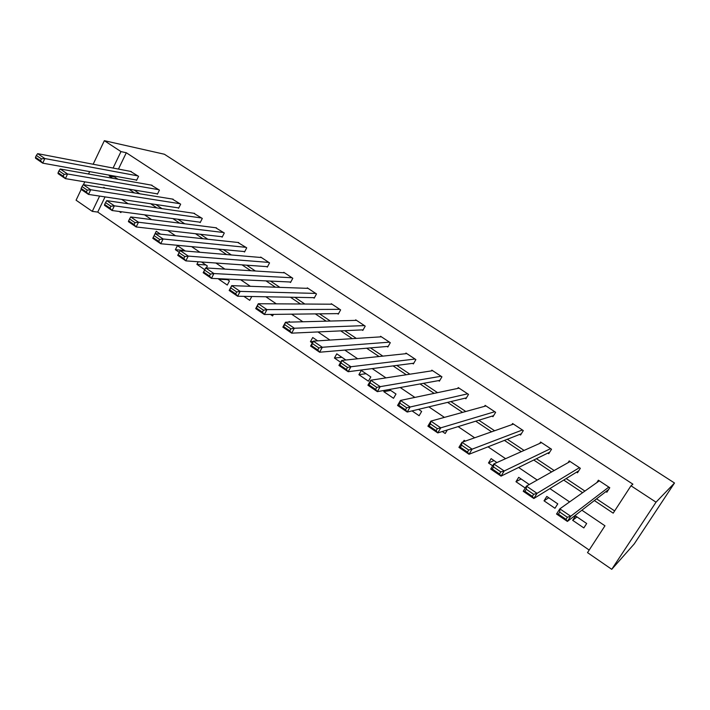 <?xml version="1.0" encoding="UTF-8"?>
<svg xmlns="http://www.w3.org/2000/svg" width="710" height="710" viewBox="0 0 710 710"><rect width="100%" height="100%" fill="white"/><g stroke="black" fill="none" stroke-linecap="round" stroke-linejoin="round"><path stroke-width="1.06" d="M105.053 196.892L97.74 212.077L92.282 211.376L76.076 200.202L81.197 189.428M581.889 510.206L604.964 525.799L587.516 552.62L611.745 569.313L634.234 543.922L674.5 483.004L164.383 154.239L104.343 140.686L120.984 151.594L113.085 168.048M97.74 212.077L589.185 550.055M586.682 523.501L575.49 515.904L572.659 520.315L583.833 527.92L586.682 523.501M557.767 503.86L546.798 496.423L544.029 500.816L554.971 508.271L557.767 503.86M529.278 484.522L518.691 477.333L515.975 481.708L525.258 488.027M496.92 462.556L491.142 458.633L488.489 462.973L492.678 465.831M465.316 441.096L464.136 440.298L463.204 441.842M447.335 429.958L445.223 433.508L442.294 431.511M412.022 410.895L419.122 415.723L421.633 411.436L418.527 409.333M384.563 390.349L383.808 391.671L393.517 398.292L395.985 394.023L389.311 389.497M370.824 376.948L361.275 370.46L358.887 374.694L368.41 381.19L370.824 376.948M345.894 360.014L336.771 353.828L334.428 358.035L340.676 362.295M317.663 340.853L312.728 337.507L310.439 341.696L312.285 342.957M290.053 322.109L289.139 321.488L288.784 322.145M273.43 314.388L272.605 315.923L270.404 314.423M251.775 296.505L249.742 300.348L243.885 296.354M219.053 278.719L218.778 279.252L227.298 285.065L229.436 280.956L226.667 279.074M206.326 267.954L207.355 265.966L201.498 261.99M198.205 261.75L196.883 264.342L204.737 269.693M185.337 251.012L177.42 245.642L175.379 249.698L179.248 252.334M160.504 234.149L156.253 231.274L154.248 235.303M136.169 217.633L135.282 217.517M121.303 211.749L120.895 212.583L119.271 211.474M594.359 500.55L613.191 513.153L630.995 485.782L632.894 484.184L126.309 152.748L118.446 169.078M115.02 176.186L114.629 176.994L117.94 179.204M134.119 190.014L139.781 193.794M155.809 204.498L162.04 208.66M177.899 219.248L184.715 223.801M200.398 234.282L207.817 239.234M223.33 249.592L231.38 254.97M246.689 265.194L255.387 271.007M270.501 281.098L279.873 287.355M294.774 297.304L304.847 304.031M319.527 313.838L330.327 321.044M344.758 330.691L356.313 338.404M370.505 347.882L382.841 356.118M396.766 365.419L409.91 374.197M423.559 383.32L437.555 392.657M450.912 401.585L465.778 411.507M478.824 420.222L494.604 430.757M507.33 439.259L524.051 450.424M536.441 458.704L554.146 470.526M566.181 478.558L584.898 491.063M596.56 498.846L614.638 510.925M605.914 491.604L606.864 492.234L609.775 487.726L598.379 480.2L596.861 482.578M576.573 472.15L577.505 472.771L580.345 468.289L569.198 460.914L568.089 462.672M547.836 453.095L548.75 453.699L551.528 449.244L540.603 442.019L539.742 443.413M519.676 434.422L520.572 435.017L523.297 430.579L512.593 423.506L511.883 424.66M492.083 416.131L492.962 416.708L495.633 412.297L485.134 405.366L484.548 406.342M465.041 398.195L465.902 398.763L468.511 394.378L458.225 387.58L457.719 388.432M438.531 380.613L439.375 381.172L441.931 376.815L431.84 370.15L431.405 370.895M412.537 363.378L413.362 363.928L415.865 359.588L405.969 353.048L405.587 353.722M387.039 346.471L387.846 347.012L390.296 342.699L380.595 336.283L380.258 336.886M362.029 329.884L362.819 330.416L365.224 326.13L355.71 319.837L355.399 320.387M337.49 313.616L338.271 314.139L340.623 309.871L331.286 303.702L331.011 304.208M313.412 297.65L314.184 298.164L316.491 293.922L307.323 287.861L307.075 288.331M289.786 281.985L290.541 282.482L292.795 278.267L283.805 272.32L283.574 272.755M266.587 266.605L267.333 267.093L269.543 262.895L260.712 257.064L260.508 257.464M243.823 251.509L244.542 251.988L246.716 247.817L237.85 242.465M221.458 236.678L222.168 237.149L224.298 232.995L215.609 227.724M199.501 222.115L200.193 222.576L202.288 218.449L193.759 213.257M177.926 207.808L178.609 208.27L180.659 204.16L172.29 199.048M156.732 193.759L157.407 194.203L159.422 190.12L151.203 185.088M135.912 179.949L136.569 180.393L138.548 176.328L130.48 171.376M126.309 152.748L120.984 151.594M630.995 485.782L656.022 502.183L674.5 483.004M104.343 140.686L93.152 164.25M89.655 171.616L88.519 174.003M84.792 181.84L83.443 184.689M105.071 188.185L103.82 187.342L103.536 187.937M99.631 196.084L92.282 211.376M569.606 501.917L549.886 488.604M537.23 480.049L518.611 467.473M505.591 458.678L488.027 446.821M474.671 437.795L458.119 426.621M444.433 417.382L428.858 406.865M414.871 397.414L400.227 387.527M385.956 377.88L372.209 368.605M357.662 358.772L344.776 350.074M329.972 340.072L317.92 331.934M302.868 321.772L291.615 314.166M276.332 303.853L265.842 296.771M250.346 286.299L240.601 279.713M224.892 269.108L215.858 263.002M199.954 252.272L191.602 246.627M175.521 235.764L167.826 230.572M151.567 219.594L144.512 214.819M128.093 203.734L121.641 199.377M611.745 569.313L656.022 502.183M109.651 175.219L109.251 176.036L112.579 178.263M128.838 189.135L134.536 192.951M150.644 203.726L156.91 207.915M172.849 218.582L179.701 223.162M195.481 233.714L202.945 238.711M218.538 249.139L226.632 254.562M242.039 264.865L250.79 270.714M265.993 280.885L275.427 287.195M290.417 297.224L300.552 304.004M315.32 313.882L326.192 321.16M340.72 330.878L352.346 338.661M366.626 348.211L379.051 356.518M393.074 365.898L406.306 374.756M420.054 383.95L434.138 393.375M447.593 402.375L462.565 412.395M475.718 421.19L491.604 431.813M504.428 440.395L521.282 451.666M533.769 460.018L551.608 471.955M563.731 480.066L582.608 492.696M114.629 176.994L109.251 176.036M576.99 516.916L572.659 520.315M548.768 497.754L544.029 500.816M521.104 478.975L515.975 481.708M493.991 460.568L488.489 462.973M390.669 390.42L383.808 391.671M366.049 373.7L358.887 374.694M341.883 357.299L334.428 358.035M313.075 341.519L310.439 341.696M227.519 279.651L218.778 279.252M205.856 264.945L196.883 264.342M184.565 250.488L175.379 249.698M608.816 487.096L570.716 516.241L567.397 521.433L608.621 489.501M566.012 519.329L567.397 521.433L556.542 514.022L559.844 508.839L570.716 516.241L567.343 517.244L559.72 512.052L558.397 514.129L566.012 519.329L567.343 517.244M599.329 480.83L559.844 508.839L559.72 512.052M556.542 514.022L558.397 514.129M579.413 467.668L537.062 493.343L533.822 498.509L578.748 470.81M532.376 496.37L533.822 498.509L523.226 491.276L526.447 486.119L537.062 493.343L533.672 494.302L526.225 489.226L524.938 491.293L532.376 496.37L533.672 494.302M570.121 461.527L526.447 486.119L526.225 489.226M523.226 491.276L524.938 491.293M550.614 448.64L504.198 470.987L501.038 476.126L549.7 452.181M499.529 473.96L501.038 476.126L490.699 469.061L493.832 463.941L504.198 470.987L500.798 471.901L493.53 466.949L492.27 468.999L499.529 473.96L500.798 471.901M541.508 442.623L493.832 463.941L493.53 466.949M490.699 469.061L492.27 468.999M522.4 429.994L472.115 449.164L469.026 454.267L521.335 433.774M467.464 452.075L469.026 454.267L458.926 447.371L461.988 442.277L472.115 449.164L468.698 450.025L461.598 445.188L460.364 447.229L467.464 452.075L468.698 450.025M513.481 424.092L461.988 442.277L461.598 445.188M458.926 447.371L460.364 447.229M494.755 411.72L440.768 427.846L437.759 432.914L493.592 415.661M436.135 430.695L437.759 432.914L427.89 426.169L430.872 421.11L440.768 427.846L437.342 428.662L430.402 423.932L429.204 425.964L436.135 430.695L437.342 428.662M486.004 405.942L430.872 421.11L430.402 423.932M427.89 426.169L429.204 425.964M467.65 393.81L410.14 407.007L407.203 412.048L466.434 397.857M405.525 409.803L407.203 412.048L397.556 405.463L400.467 400.431L410.14 407.007L406.706 407.788L399.925 403.165L398.754 405.188L405.525 409.803L406.706 407.788M459.077 388.148L400.467 400.431L399.925 403.165M397.556 405.463L398.754 405.188M441.087 376.256L380.205 386.648L377.338 391.654L439.836 380.382M375.617 389.391L377.338 391.654L367.913 385.219L370.753 380.223L380.205 386.648L376.761 387.385L370.132 382.867L368.996 384.873L375.617 389.391L376.761 387.385M432.683 370.7L370.753 380.223L370.132 382.867M367.913 385.219L368.996 384.873M415.03 359.038L350.944 366.742L348.148 371.72L413.77 363.218M346.373 369.431L348.148 371.72L338.927 365.419L341.705 360.458L350.944 366.742L347.492 367.443L341.013 363.023L339.895 365.02L346.373 369.431L347.492 367.443M406.794 353.598L341.705 360.458L341.013 363.023M338.927 365.419L339.895 365.02M389.488 342.158L322.331 347.279L319.598 352.222L388.21 346.373M317.778 349.915L319.598 352.222L310.581 346.063L313.287 341.128L322.331 347.279L318.87 347.935L312.533 343.622L311.45 345.601L317.778 349.915L318.87 347.935M381.403 336.815L313.287 341.128L312.533 343.622M310.581 346.063L311.45 345.601M364.425 325.597L294.339 328.242L291.668 333.159L363.147 329.839M289.804 330.833L291.668 333.159L282.846 327.132L285.5 322.225L294.339 328.242L290.878 328.863L284.674 324.639L283.618 326.609L289.804 330.833L290.878 328.863M356.5 320.361L285.5 322.225L284.674 324.639M282.846 327.132L283.618 326.609M339.841 309.356L266.96 309.613L264.351 314.495L338.563 313.607M262.443 312.16L264.351 314.495L255.715 308.601L258.307 303.729L266.96 309.613L263.49 310.208L257.428 306.072L256.39 308.025L262.443 312.16L263.49 310.208M332.067 304.208L258.307 303.729L257.428 306.072M255.715 308.601L256.39 308.025M315.719 293.416L240.166 291.393L237.619 296.239L314.45 297.676M235.676 293.887L237.619 296.239L229.17 290.47L231.7 285.633L240.166 291.393L236.687 291.943L230.759 287.905L229.747 289.84L235.676 293.887L236.687 291.943M308.087 288.366L231.7 285.633L230.759 287.905M229.17 290.47L229.747 289.84M292.05 277.77L213.932 273.554L211.447 278.373L290.78 282.03M209.468 276.004L211.447 278.373L203.175 272.72L205.651 267.918L213.932 273.554L210.462 274.069L204.657 270.111L203.663 272.045L209.468 276.004L210.462 274.069M284.55 272.817L205.651 267.918L204.657 270.111M203.175 272.72L203.663 272.045M268.806 262.407L188.256 256.088L185.825 260.881L267.555 266.676M183.81 258.493L185.825 260.881L177.731 255.343L180.145 250.568L188.256 256.088L184.786 256.576L179.097 252.698L178.13 254.615L183.81 258.493L184.786 256.576M261.449 257.544L180.145 250.568L179.097 252.698M177.731 255.343L178.13 254.615M245.988 247.337L163.114 238.986L160.735 243.743L244.746 251.589M238.764 242.563L155.171 233.581L163.114 238.986L159.643 239.447L154.07 235.649L153.129 237.557L158.694 241.356L159.643 239.447M158.694 241.356L160.735 243.743L152.81 238.329L153.129 237.557M154.07 235.649L155.171 233.581M223.588 232.525L138.494 222.239L136.16 226.96L222.354 236.776M216.497 227.839L130.702 216.94L138.494 222.239L135.015 222.665L129.557 218.946L128.634 220.837L134.084 224.564L135.015 222.665M134.084 224.564L136.16 226.96L128.395 221.653L128.634 220.837M129.557 218.946L130.702 216.94M201.587 217.988L114.363 205.829L112.091 210.524L200.371 222.23M194.62 213.382L106.74 200.637L114.363 205.829L110.893 206.228L105.55 202.59L104.645 204.462L109.979 208.11L110.893 206.228M109.979 208.11L112.091 210.524L104.476 205.323L104.645 204.462M105.55 202.59L106.74 200.637M179.976 203.708L90.729 189.748L88.501 194.416L178.778 207.941M173.133 199.182L83.247 184.662L90.729 189.748L87.259 190.12L82.014 186.552L81.126 188.425L86.363 191.993L87.259 190.12M86.363 191.993L88.501 194.416L81.038 189.321L81.126 188.425M82.014 186.552L83.247 184.662M158.747 189.676L67.556 173.985L65.382 178.627L157.558 193.892M152.02 185.23L60.235 169.007L67.556 173.985L64.086 174.34L58.957 170.835L58.087 172.699L63.217 176.195L64.086 174.34M63.217 176.195L65.382 178.627L58.069 173.63L58.087 172.699M58.957 170.835L60.235 169.007M137.882 175.894L44.845 158.543L42.715 163.149L136.719 180.1M131.279 171.527L37.665 153.653L44.845 158.543L41.384 158.862L36.352 155.437L35.5 157.283L40.532 160.709L41.384 158.862M40.532 160.709L42.715 163.149L35.544 158.25L35.5 157.283M36.352 155.437L37.665 153.653"/></g></svg>
